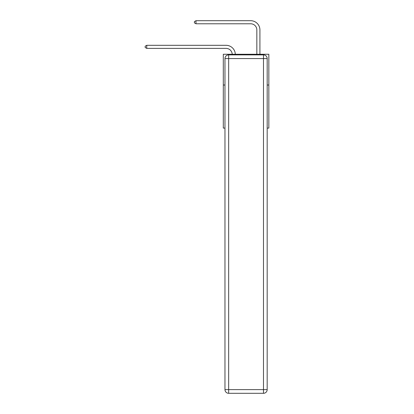 <?xml version="1.0" encoding="UTF-8"?>
<svg xmlns="http://www.w3.org/2000/svg" width="414" height="414" viewBox="0 0 414 414"><rect width="100%" height="100%" fill="white"/><g stroke="black" fill="none" stroke-linecap="round" stroke-linejoin="round"><path stroke-width="0.62" d="M224.968 85.025L223.306 85.025L223.306 54.26L268.841 54.26L268.841 128.097L267.18 128.097M223.306 85.025L223.306 128.097L224.968 128.097M268.841 85.025L267.18 85.025M232.223 54.26A6.153 6.153 178.8 0 0 226.075 48.391A6.153 6.153 178.8 0 1 232.223 54.26A6.153 6.153 178.8 0 0 226.075 48.391A6.153 6.153 178.8 0 1 232.223 54.26A6.153 6.153 178.8 0 0 226.075 48.391A6.153 6.153 178.8 0 1 232.223 54.26A6.153 6.153 178.8 0 0 226.075 48.391A6.153 6.153 178.8 0 1 232.223 54.26A6.153 6.153 178.8 0 0 226.075 48.391A6.153 6.153 178.8 0 1 232.223 54.26A6.153 6.153 178.8 0 0 226.075 48.391A6.153 6.153 178.8 0 1 232.223 54.26A6.153 6.153 178.8 0 0 226.075 48.391A6.153 6.153 178.8 0 1 232.223 54.26A6.153 6.153 178.8 0 0 226.075 48.391A6.153 6.153 178.8 0 1 232.223 54.26A6.153 6.153 178.8 0 0 226.075 48.391A6.153 6.153 178.8 0 1 232.223 54.26A6.153 6.153 178.8 0 0 226.075 48.391A6.153 6.153 178.8 0 1 232.223 54.26A6.153 6.153 178.8 0 0 226.075 48.391A6.153 6.153 178.8 0 1 232.223 54.26A6.153 6.153 178.8 0 0 226.075 48.391A6.153 6.153 178.8 0 1 232.223 54.26A6.153 6.153 178.8 0 0 226.075 48.391A6.153 6.153 178.8 0 1 232.223 54.26A6.153 6.153 178.8 0 0 226.075 48.391A6.153 6.153 178.8 0 1 232.223 54.26A6.153 6.153 178.8 0 0 226.075 48.391A6.153 6.153 178.8 0 1 232.223 54.26A6.153 6.153 178.8 0 0 226.075 48.391A6.153 6.153 178.8 0 1 232.223 54.26A6.153 6.153 178.8 0 0 226.075 48.391A6.153 6.153 178.8 0 1 232.223 54.26A6.153 6.153 178.8 0 0 226.075 48.391A6.153 6.153 178.8 0 1 232.223 54.26A6.153 6.153 178.8 0 0 226.075 48.391A6.153 6.153 178.8 0 1 232.223 54.26A6.153 6.153 0 0 0 226.075 48.391L146.758 48.391L145.159 47.465L145.159 46.233L146.758 45.312L226.075 45.312A9.232 9.232 -1.2 0 1 235.302 54.26M256.84 54.26L256.84 29.932A6.153 6.153 0 0 0 250.687 23.779L195.988 23.779L194.389 22.853L194.389 21.621L195.988 20.7L250.687 20.7A9.232 9.232 1.2 0 1 259.92 29.932L259.92 54.26M228.657 54.876L263.485 54.876A3.69 3.69 0 0 1 267.18 58.565L267.18 389.61A3.69 3.69 0 0 1 263.485 393.3L228.657 393.3L228.657 389.61L263.485 389.61L263.485 58.565L228.657 58.565L228.657 389.61L224.968 389.61L224.968 58.565L228.657 58.565L228.657 54.876A3.69 3.69 0 0 0 224.968 58.565A3.69 3.69 0 0 1 228.657 54.876M224.968 389.61A3.69 3.69 0 0 0 228.657 393.3A3.69 3.69 0 0 1 224.968 389.61M146.758 45.312L226.075 45.312L146.758 45.312L226.075 45.312L146.758 45.312L226.075 45.312L146.758 45.312L226.075 45.312L146.758 45.312L226.075 45.312L146.758 45.312L226.075 45.312L146.758 45.312L226.075 45.312L146.758 45.312L226.075 45.312L146.758 45.312L226.075 45.312L146.758 45.312L226.075 45.312L146.758 45.312L226.075 45.312L146.758 45.312L226.075 45.312L146.758 45.312L226.075 45.312L146.758 45.312L226.075 45.312L146.758 45.312L226.075 45.312L146.758 45.312L226.075 45.312L146.758 45.312L226.075 45.312L146.758 45.312L226.075 45.312L146.758 45.312L226.075 45.312L146.758 45.312L146.758 48.391M256.84 29.932A6.153 6.153 -178.8 0 0 250.687 23.779A6.153 6.153 -178.8 0 1 256.84 29.932A6.153 6.153 -178.8 0 0 250.687 23.779A6.153 6.153 -178.8 0 1 256.84 29.932A6.153 6.153 -178.8 0 0 250.687 23.779A6.153 6.153 -178.8 0 1 256.84 29.932A6.153 6.153 -178.8 0 0 250.687 23.779A6.153 6.153 -178.8 0 1 256.84 29.932A6.153 6.153 -178.8 0 0 250.687 23.779A6.153 6.153 -178.8 0 1 256.84 29.932A6.153 6.153 -178.8 0 0 250.687 23.779A6.153 6.153 -178.8 0 1 256.84 29.932A6.153 6.153 -178.8 0 0 250.687 23.779A6.153 6.153 -178.8 0 1 256.84 29.932A6.153 6.153 -178.8 0 0 250.687 23.779A6.153 6.153 -178.8 0 1 256.84 29.932A6.153 6.153 -178.8 0 0 250.687 23.779A6.153 6.153 -178.8 0 1 256.84 29.932A6.153 6.153 -178.8 0 0 250.687 23.779A6.153 6.153 -178.8 0 1 256.84 29.932A6.153 6.153 -178.8 0 0 250.687 23.779A6.153 6.153 -178.8 0 1 256.84 29.932A6.153 6.153 -178.8 0 0 250.687 23.779A6.153 6.153 -178.8 0 1 256.84 29.932A6.153 6.153 -178.8 0 0 250.687 23.779A6.153 6.153 -178.8 0 1 256.84 29.932A6.153 6.153 -178.8 0 0 250.687 23.779A6.153 6.153 -178.8 0 1 256.84 29.932A6.153 6.153 -178.8 0 0 250.687 23.779A6.153 6.153 -178.8 0 1 256.84 29.932A6.153 6.153 -178.8 0 0 250.687 23.779A6.153 6.153 -178.8 0 1 256.84 29.932A6.153 6.153 -178.8 0 0 250.687 23.779A6.153 6.153 -178.8 0 1 256.84 29.932A6.153 6.153 -178.8 0 0 250.687 23.779A6.153 6.153 -178.8 0 1 256.84 29.932A6.153 6.153 -178.8 0 0 250.687 23.779A6.153 6.153 -178.8 0 1 256.84 29.932M195.988 20.7L195.988 23.779M263.485 393.3A3.69 3.69 0 0 0 267.18 389.61L263.485 389.61L263.485 393.3M267.18 58.565A3.69 3.69 0 0 0 263.485 54.876L263.485 58.565L267.18 58.565"/></g></svg>
